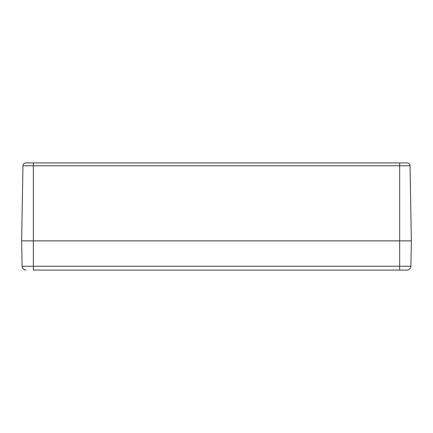 <?xml version="1.0" encoding="UTF-8"?>
<svg xmlns="http://www.w3.org/2000/svg" width="433" height="433" viewBox="0 0 433 433"><rect width="100%" height="100%" fill="white"/><g stroke="black" fill="none" stroke-linecap="round" stroke-linejoin="round"><path stroke-width="0.65" d="M25.883 162.916L404.043 162.916M40.94 162.916L37.725 162.916M34.797 162.916L25.742 162.922A2.923 2.923 0 0 0 22.96 165.79L410.04 165.79A2.923 2.923 0 0 0 407.258 162.922L34.797 162.916M26.034 270.084L25.991 270.084A3.897 3.897 0 0 1 22.094 266.257L21.65 240.856L33.341 240.856L21.65 240.856L22.96 165.79M399.659 270.084L399.659 266.257L33.341 266.257L33.341 270.084L407.009 270.084A3.897 3.897 0 0 0 410.906 266.257L411.35 240.856L33.341 240.856L411.35 240.856L410.04 165.79A2.923 2.923 0 0 0 407.258 162.922M399.659 162.922L399.659 266.257L410.906 266.257M33.341 162.922L33.341 266.257L22.094 266.257A3.897 3.897 0 0 0 25.991 270.084"/></g></svg>
